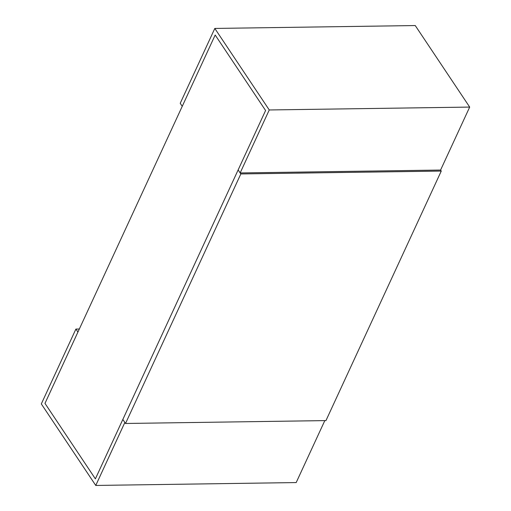 <?xml version="1.0" encoding="UTF-8"?>
<svg xmlns="http://www.w3.org/2000/svg" width="511" height="511" viewBox="0 0 511 511"><rect width="100%" height="100%" fill="white"/><g stroke="black" fill="none" stroke-linecap="round" stroke-linejoin="round"><path stroke-width="0.77" d="M75.903 329.065L77.921 332.086L44.974 403.377L95.385 478.864L44.974 403.377L215.182 35.023L265.592 110.51L95.385 478.864L122.838 419.454L124.856 422.476L95.755 485.45L41.314 403.92L75.903 329.065L79.339 329.014M324.817 420.61L296.188 482.563L95.755 485.45M469.686 107.08L440.584 170.054L240.157 172.942L238.139 169.92L240.828 173.944L125.527 423.478L122.838 419.454L265.592 110.51L215.182 35.023L182.242 106.314L180.223 103.299L214.812 28.437L415.245 25.55L469.686 107.08L269.252 109.961L214.812 28.437M240.157 172.942L269.252 109.961M440.584 170.054L441.261 171.064L240.828 173.944M125.527 423.478L325.961 420.591L441.261 171.064"/></g></svg>
